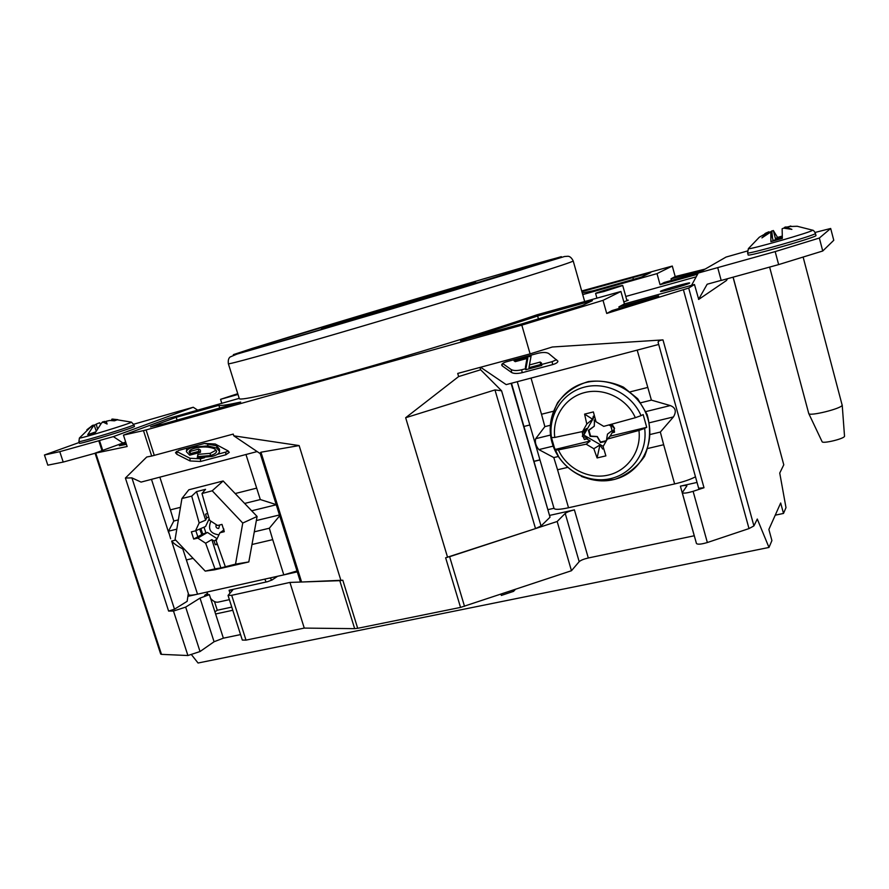 <?xml version="1.0" encoding="UTF-8"?>
<svg xmlns="http://www.w3.org/2000/svg" width="889" height="889" viewBox="0 0 889 889"><rect width="100%" height="100%" fill="white"/><g stroke="black" fill="none" stroke-linecap="round" stroke-linejoin="round"><path stroke-width="1.33" d="M134.406 426.387C136.484 427.076 78.432 444.878 79.465 443.222L78.921 441.533C77.865 443.155 135.928 425.364 133.861 424.709L134.406 426.387M133.861 424.709L131.428 422.131C132.817 422.82 78.865 439.322 79.399 438.033L79.488 437.91M106.491 423.664L106.247 421.253L109.78 420.464L114.381 420.819L117.748 419.641L113.359 419.219L113.836 420.741M106.247 421.253L107.091 424.031L103.291 422.164L101.735 422.742L95.423 432.521L87.722 434.699L94.09 424.931L86.855 429.776L92.745 425.253M97.312 428.309L96.268 424.097L94.29 425.487M96.268 424.097L99.601 422.764L100.357 424.064M101.813 422.719L104.113 421.464L106.291 421.719M112.07 420.564L111.692 419.297L112.592 419.119M112.981 420.641L112.581 419.052L113.359 419.219M111.981 419.152L112.47 420.597M104.113 421.464L104.458 422.619M102.579 422.419L102.524 421.853M95.656 431.887L87.722 434.699M96.123 430.743L94.09 424.931M815.969 235.507C818.202 236.807 746.416 257.321 748.149 254.91L747.593 252.854C745.849 255.21 817.647 234.663 815.424 233.418L815.969 235.507M769.618 267.089L808.734 413.485C808.923 416.663 841.683 408.596 842.172 405.217L803.123 257.043M815.424 233.418C814.335 231.218 813.391 230.14 812.59 230.173L812.59 230.184C813.868 231.451 747.449 250.498 748.394 248.62L748.538 248.409M748.394 248.62L747.593 252.854M797.3 226.239L790.977 226.484M812.59 230.173L797.289 226.284L790.021 226.506L786.554 227.217L791.877 229.373L783.654 228.14L782.131 228.74L782.342 238.396L770.896 241.63L770.819 231.962L761.929 237.885L767.263 232.718L759.828 236.918M765.662 233.296L764.873 233.64M765.64 233.185L768.896 231.785L769.185 232.385M769.941 232.085L773.33 230.507L777.542 237.43L782.131 236.107M784.72 228.195L784.498 227.328L788.032 226.862M788.076 226.851L790.832 225.995M785.698 226.906L786.254 228.329M773.33 230.507L775.475 238.73L777.953 237.941L778.32 238.997M777.542 237.43L775.475 238.73M772.585 238.474L771.774 230.884M767.574 233.429L767.263 232.718M775.097 239.874L770.896 241.63M773.063 240.252L770.819 231.962M786.643 228.373L786.554 227.217M782.176 236.641L777.953 237.941M775.075 239.786L782.276 237.73M778.564 238.908L778.253 237.763M781.653 236.763L781.931 237.841M842.205 404.973L844.528 436.277C844.217 438.799 822.369 444.044 822.092 441.666L808.734 413.485M603.798 291.559L622.722 285.513C623.111 284.669 594.797 292.948 595.597 293.437L603.798 291.559M605.376 290.947L618.733 286.669L605.376 290.947M623.834 301.893L628.29 300.182L626.789 300.06M660.727 291.181L660.46 291.414C659.838 292.492 687.308 284.724 689.464 283.202L689.675 283.002C690.12 281.969 663.194 289.581 660.727 291.181M625.778 296.448L696.198 276.823M698.554 299.415L707.155 284.236L721.168 280.368M727.458 278.724L726.48 280.491L698.843 299.326M747.46 250.976L726.057 257.065L698.265 273.034L691.542 285.336M765.062 251.365L791.866 243.853M717.723 267.667L721.19 280.457L778.642 264.6L775.175 251.598L698.265 273.034M819.347 238.041L830.682 228.473L833.771 240.286L822.747 250.998L819.347 238.041L775.175 251.598M815.057 232.451L830.682 228.473M778.642 264.6L822.747 250.998M237.808 393.838L224.095 398.25L237.952 394.305M237.763 393.694L220.55 399.328L237.996 394.449M125.682 442.022L95.056 453.157L95.756 453.09L161.487 654.36L160.676 654.048L95.056 453.157M125.405 478.049L131.905 477.882L174.488 609.187L168.621 611.076L125.405 478.049L146.741 457.002L151.675 456.057L143.473 430.609L123.449 435.11L168.577 418.397L239.219 398.361M187.968 595.874L191.146 595.163M187.901 596.341L206.87 592.096L208.215 594.908M231.773 607.098L217.283 610.243L214.493 601.575M230.007 593.141L229.084 590.252L267.467 581.706L271.99 580.017L277.624 576.272L297.27 571.871M549.913 515.342L574.405 509.864C569.882 510.964 566.826 512.153 565.215 513.42L579.184 561.67L571.46 570.727L460.546 607.409L445.633 557.781L535.511 528.588L494.973 389.927L501.585 390.793L541.034 525.988L550.035 517.209L511.097 383.326M694.287 535.767L588.296 557.981C583.784 559.037 580.739 560.27 579.184 561.67M584.718 301.638L573.205 260.955C573.349 261.533 557.67 266.767 526.177 276.657C479.238 291.348 398.139 315.773 332.997 334.797C267.722 353.855 228.173 364.701 228.373 363.757L239.297 398.616C239.597 401.139 279.546 391.993 344.832 373.702C409.973 355.456 490.684 330.675 537.112 314.75L620.922 291.481L603.02 300.349L606.709 313.461L688.697 288.047L753.916 525.921L749.005 528.577L707.355 542.523L693.109 491.317C687.097 493.095 683.485 493.551 682.252 492.684L686.886 485.905C686.408 485.261 684.241 485.338 680.385 486.15L697.043 482.427M539.945 459.846L534.178 461.235M548.235 509.586L554.003 508.286M229.084 590.252L232.662 590.118L228.04 595.43L242.308 640.069L245.997 640.124L304.26 628.09L289.925 582.428L301.504 582.017L300.36 581.717L260.066 453.068L260.966 452.212L299.137 445.578L233.796 435.832L233.24 434.088L151.675 456.057M289.925 582.428L231.696 595.308L228.04 595.43M511.486 383.226L550.035 517.209M541.034 525.988L535.667 528.533L557.17 521.499L565.215 513.42M460.546 607.409L357.689 628.301L342.81 580.228L301.504 582.017L339.798 580.673L354.667 628.656L304.26 628.09M658.693 344.454L506.185 384.626L480.593 367.246M524.054 426.431L529.822 424.986M539.979 459.969L534.211 461.358M131.905 477.882L141.073 482.094L257.154 451.568M464.525 606.331L449.623 556.692L535.511 528.588M581.706 290.981L672.295 266.055L657.004 273.623L582.728 294.615M479.949 367.424L480.638 369.768L501.585 390.793M603.02 300.349L521.81 325.141L146.085 429.932L154.286 455.424M299.137 445.578L340.965 580.628M521.81 325.141L530.1 353.878L457.713 373.436L458.635 376.569L405.662 417.73L447.589 557.359M95.756 453.09L127.138 446.511L123.449 435.11M168.621 611.076L173.488 611.043L187.912 655.526L161.487 654.36M693.109 491.317L703.999 487.739L698.743 488.228M530.1 353.878L552.325 347.01L662.983 339.898L703.999 487.739M705.166 269.067L675.184 276.557L672.295 266.055M255.299 347.51L236.574 353.744L269.878 344.665L399.105 306.683L560.87 257.065C559.548 255.976 325.652 325.307 255.299 347.51M753.916 525.921L757.284 519.032L768.985 547.446L198.058 663.016L191.68 654.949M582.262 292.97L593.241 290.759L641.213 277.19L650.715 272.612L581.895 291.659M471.459 283.813C449.801 290.947 319.818 329.519 321.929 328.197C315.995 329.086 480.905 279.924 475.448 282.435L471.459 283.813M345.254 320.996L340.22 322.707C336.475 324.463 461.235 287.269 457.146 287.847L345.254 320.996M688.697 288.047L694.476 284.513L698.721 299.371M768.985 547.446L771.908 540.579L768.874 529.433L780.675 502.996L783.509 513.431L785.987 507.63L779.742 473.059L783.776 464.814L733.047 277.179M460.58 340.643L522.51 323.707L582.706 305.327L592.385 300.671L537.623 316.017L460.669 340.976M164.087 423.797L240.675 402.084C227.784 404.873 220.528 405.962 218.883 405.34L176.189 417.308L150.474 426.887L164.087 423.797M143.473 430.609L146.085 429.932M526.044 267.7L550.191 260.599L526.044 267.7M516.909 270.567L540.834 263.6L516.909 270.567M508.508 273.334L526.066 268.222L508.519 273.39M503.83 275.001L473.493 283.98L503.83 275.001M533.378 265.411L554.869 258.999L533.411 265.522M550.891 259.699L520.465 268.667L550.891 259.699M528.388 266.6L555.503 258.566L528.388 266.6M535.267 264.566L548.291 260.71L535.267 264.566M126.094 443.278L119.315 445.756L126.438 444.333M675.184 276.557L671.017 278.813L701.365 271.245M697.621 274.212L660.06 284.702L664.283 282.435L698.621 272.823M660.06 284.702L657.004 273.623M671.462 280.424L671.017 278.813M658.693 296.281L612.01 310.594L606.709 313.461M619.311 308.361L618.9 306.883L624.4 303.927L694.476 284.513M620.922 291.481L624.4 303.927M658.582 295.915L618.9 306.883M633.39 279.402L632.79 277.235M177.1 420.164L176.189 417.308M219.805 408.24L218.883 405.34M538.434 318.84L537.623 316.017M174.488 609.187L187.146 601.331L188.324 593.508M260.255 453.668L233.796 435.832M502.652 363.512L511.242 369.602C513.531 370.791 517.031 370.835 521.732 369.757L522.154 372.691L552.614 364.612L552.169 361.656L556.57 359.701M522.154 372.691C517.454 373.769 513.953 373.724 511.664 372.547L511.242 369.602M502.052 364.09L502.318 365.957L511.664 372.547M502.318 365.957L501.707 365.068C501.752 363.79 503.452 362.656 506.808 361.679L537.923 353.289C542.835 352.155 546.413 352.222 548.669 353.489L557.914 361.145C557.87 362.456 556.092 363.612 552.614 364.612M658.26 342.521L658.082 342.232C658.382 341.02 660.016 340.243 662.983 339.898M176.433 451.368L189.99 458.279L200.47 458.791L200.525 461.469L225.839 454.779L225.762 452.09L228.273 451.012M200.525 461.469L190.046 460.958L189.99 458.279M176.844 451.601L176.878 454.312L190.046 460.958M176.878 454.312L175.489 452.701L178.778 450.379L204.503 443.444L215.238 444.011L228.029 450.879L229.273 452.379L225.839 454.779M405.662 417.73L494.973 389.927M480.638 369.768L458.635 376.569M200.47 458.791L204.548 457.713M217.416 454.301L225.762 452.09M197.258 457.779L197.947 456.624L210.315 455.568C214.216 454.479 216.316 453.068 216.594 451.312L214.538 448.778C208.904 446.578 202.37 446.378 194.969 448.145C191.335 449.112 189.368 450.379 189.079 451.956L190.202 453.657L198.68 451.39L200.458 452.312L189.713 455.179L186.412 451.701C186.668 449.812 188.99 448.3 193.369 447.156L207.826 445.889L216.783 448.123L219.527 451.434C219.25 453.534 216.738 455.224 211.971 456.49L197.258 457.779L197.891 454.379L210.26 453.323L216.194 450.101M189.535 450.867L190.157 451.401L198.636 449.123L200.414 450.056L200.458 452.312M186.412 451.701L186.79 448.223M204.448 443.455L216.727 445.867L219.461 449.178L219.527 451.434M521.732 369.757L525.632 368.724M541.657 364.457L552.169 361.656M529.444 364.957L540.234 362.067L541.434 362.979L541.801 365.446L525.777 369.713L525.421 367.257L526.966 358.489M733.125 277.157L783.776 464.814M216.783 448.123L216.727 445.867M207.826 445.889L207.77 443.611M193.369 447.156L193.346 446.456M198.68 451.39L198.636 449.123M190.202 453.657L190.157 451.401M210.315 455.568L210.26 453.323M197.947 456.624L197.891 454.379M256.088 348.588L254.654 348.988M272.701 343.854L263.477 346.488M270.967 344.343L265.5 345.91M525.777 369.713L527.81 358.267L515.231 361.656L513.964 360.723L531.066 356.111L528.955 367.646L540.601 364.534L540.234 362.067M531.066 356.111L530.922 355.178M513.964 360.723L513.82 359.789M540.601 364.534L541.801 365.446M271.978 580.028L269.9 577.983M266.122 582.006L264.8 579.128M210.615 598.43C213.404 601.597 216.149 602.775 218.872 601.964L229.395 599.653M244.642 503.441L260.31 499.551L245.964 454.512M260.31 499.551L274.612 504.096M279.702 515.764L269.323 528.233L272.723 539.634L283.802 574.872L296.993 570.971M197.536 594.174L182.79 548.902C177.467 546.224 173.766 543.612 171.655 541.057L188.668 594.563C189.157 595.474 192.113 595.352 197.536 594.174L283.802 574.872M170.666 538.79L168.477 531.211L173.8 521.021L178.178 519.932M180.334 507.363L170.388 509.864L173.8 521.021M254.298 531.822L269.323 528.233M182.79 548.902L183.623 548.702M648.014 448.423L663.661 444.733L660.338 432.054L650.526 434.399M567.538 467.414L557.547 469.77L553.803 457.568L558.303 456.502M553.803 457.568L538.867 449.601C535.811 445.845 534.756 442.211 535.7 438.688L544.868 426.631L550.235 425.298M640.847 402.75L651.404 400.128L670.284 405.573C675.629 407.64 676.673 411.429 673.44 416.93L660.338 432.054M517.265 381.703L554.036 508.397C554.98 509.83 559.814 509.619 568.527 507.763L674.629 483.927C683.43 481.86 690.375 479.493 695.476 476.815M651.404 400.128L637.191 350.122M553.302 411.274L541.501 414.252L544.868 426.631M193.691 539.067L191.379 531.844L195.491 530.866L199.158 522.943L191.713 496.14L181.934 498.507L175.077 539.445L205.226 571.116L214.971 568.86L205.648 543.246L197.803 538.112L193.691 539.067L202.748 534.022L207.47 532.444L217.105 538.701M205.226 571.116L214.449 569.838L248.809 561.937L257.099 516.465L223.15 480.982L212.204 490.795L201.981 493.528L205.559 489.317L196.513 491.628L191.713 496.14M223.15 480.982L188.835 489.783L181.934 498.507M212.204 490.795L242.753 523.054L235.529 564.137L220.872 567.904L211.838 539.601L205.648 543.246M257.099 516.465L242.753 523.054M248.809 561.937L235.529 564.137M214.971 568.86L220.872 567.904M201.981 493.528L209.648 520.365L217.594 525.488L221.983 524.399L224.295 531.689L219.916 532.778L216.149 540.734L225.25 566.493M219.661 524.977L218.705 528.511C216.294 528.266 215.46 526.966 216.216 524.61M218.961 534.8L218.883 534.811C210.371 533.733 207.693 529.177 210.86 521.154M223.728 528.811L223.45 530.333M216.927 539.09L214.082 541.057L215.249 544.701L217.416 544.513M215.249 544.701L217.138 543.69M207.559 513.375L205.526 514.22L206.681 517.876L208.671 517.142M197.947 537.045L195.824 530.722M209.171 518.787L205.57 526.499L195.491 530.866M214.082 541.057L211.838 539.601M206.681 517.876L205.626 520.154L196.513 491.628M224.006 529.944L219.916 532.778M205.626 520.154L199.158 522.943M197.803 538.112L207.47 532.444M612.043 432.832L614.521 432.198L614.099 429.22L610.143 436.166L646.725 427.32L644.636 428.376C647.892 451.434 632.457 473.737 610.499 478.649C588.585 483.749 564.171 470.992 555.069 450.023L551.48 437.61C548.035 415.207 562.448 392.694 584.417 387.115C606.331 381.325 631.779 393.994 641.058 415.641L643.158 414.596L646.725 427.32M608.965 424.998L609.987 425.609L612.499 425.042L614.599 428.354L614.099 429.22M592.596 419.241L584.595 414.118L593.374 411.929L596.041 421.764L603.731 426.364L635.357 417.697C626.801 398.55 604.153 387.46 584.629 392.571C565.037 397.516 552.036 417.408 554.792 437.444L582.551 431.543L586.784 424.042L592.596 419.241L593.33 416.163M641.058 415.641L635.357 417.697M610.143 436.166L607.343 439.066L603.086 446.522L605.887 455.868L597.108 457.946L599.931 444.989L593.83 448.734L597.108 457.946M593.83 448.734L586.162 444.167L558.392 449.901C566.804 468.514 588.618 479.682 608.154 475.115C627.723 470.714 641.547 451.001 638.947 430.454L607.343 439.066M638.947 430.454L644.636 428.376M584.595 414.118L586.784 424.042M554.792 437.444L551.48 437.61M555.069 450.023L558.392 449.901M584.773 431.776L582.328 432.421L582.762 435.366L585.851 431.209L584.773 431.776L586.64 428.476L582.551 431.543M554.736 449.556L590.207 440.977L586.829 438.955L587.707 437.677L583.162 436.755L584.362 439.51L586.829 438.955M583.162 436.755L582.273 436.232L582.762 435.366M586.162 444.167L590.207 440.977M602.686 449.023L599.931 444.989M614.521 432.198L613.177 431.487M611.576 425.253L613.699 427.82M587.707 437.677L584.362 439.51M582.273 436.232L583.817 435.054L602.72 446.078M594.519 416.208L583.817 435.054M610.776 425.431L612.21 430.987L610.621 425.464M611.576 431.065L607.476 434.132L611.654 430.932M607.476 434.132L606.376 440.755M606.365 440.666L600.575 442.033L597.275 436.532L590.618 436.077L588.918 430.176M606.042 441.322L600.464 442.555L597.164 436.632L590.096 436.366L588.385 430.343L594.319 426.164L594.408 420.408L595.508 419.864M589.196 430.098L594.319 426.164M594.196 426.22L594.585 420.764M594.096 420.197L595.43 419.564M217.283 610.243L214.905 611.81M240.552 634.59L223.372 638.169L214.071 641.747L200.036 651.537L185.668 607.109L200.025 598.108L209.393 594.641L215.605 613.977L232.785 610.265M209.393 594.641L204.648 595.397L207.47 593.441M185.668 607.109L173.488 611.043M513.164 590.14L513.531 591.374L515.387 589.396M513.531 591.374L501.34 595.43L500.974 594.196M775.241 515.176L783.509 513.431M357.689 628.301L354.667 628.656M707.355 542.523C701.377 544.29 697.743 544.624 696.465 543.546L682.252 492.684M187.912 655.526L200.036 651.537M571.46 570.727L557.17 521.499M122.704 442.844L113.381 436.621L193.246 407.251L197.769 410.207M83.788 442.444L101.835 437.388M193.246 407.251L180.989 410.696M63.208 462.069L59.785 451.668L44.45 455.001L47.817 465.169L63.208 462.069L95.09 453.268M102.657 450.167L99.501 440.5L98.779 440.766L101.935 450.445M98.779 440.766L59.785 451.668M180.967 410.651L133.672 424.231M79.232 442.478L44.45 455.001M113.381 436.621L99.501 440.5M588.296 557.981L574.405 509.864M680.385 486.15L694.253 535.778M749.005 528.577L683.452 289.903M252.454 348.344L233.363 354.633L246.975 351.222L295.259 337.364L452.512 290.725L520.632 270.034L561.348 256.665L483.605 278.89L252.454 348.344M520.554 268.645L520.765 269.389M521.165 268.489L521.365 269.211M524.321 267.567L524.499 268.156M260.966 452.212L301.593 582.017M170.388 509.864L159.853 477.16M256.543 488.161L235.174 493.551M272.723 539.634L251.987 544.501M192.824 558.414L186.501 559.903M168.477 531.211L176.667 529.199M175.666 540.09L171.655 541.057M251.676 510.797L276.257 504.763M279.457 514.964L256.354 520.554M535.7 438.688L550.513 435.043M553.191 446.122L538.867 449.601M645.925 411.563L670.284 405.573M673.44 416.93L649.548 422.731M568.527 507.763L557.547 469.77M663.661 444.733L674.629 483.927M541.501 414.252L531.033 378.081M647.636 387.46L630.412 391.805M199.692 529.044L201.814 534.611M200.881 528.533L202.748 534.022M204.014 527.177L205.881 532.833M581.462 476.471C592.285 480.382 603.431 481.349 614.899 479.338C627.112 474.937 636.957 467.314 644.469 456.479C650.203 442.889 651.092 428.876 647.125 414.43L637.702 398.739L623.478 387.171C612.199 382.003 600.486 380.136 588.351 381.57C575.828 385.37 565.604 392.382 557.659 402.595C551.313 415.274 549.48 428.687 552.125 442.866C559.637 469.648 590.185 486.972 616.433 478.849C642.836 471.192 657.393 439.444 645.803 413.018C635.579 388.782 606.287 375.369 582.428 383.548C558.448 391.427 544.935 418.53 552.136 442.878L559.092 457.702M205.259 595.508L205.081 594.941M215.605 613.977L223.372 638.169M231.696 595.308L245.997 640.124M200.025 598.108L214.071 641.747M92.011 425.72L79.399 438.033L78.921 441.533M131.428 422.131L112.814 419.075M748.405 248.609L759.339 237.207M626.978 300.76L622.722 285.513M596.941 298.204L595.597 293.437M221.839 403.45L220.55 399.328M321.929 328.197L321.096 329.775M475.448 282.435L476.548 283.035M520.465 268.667L520.687 269.411M658.082 342.232L698.698 488.405M573.205 260.955C571.716 257.943 569.982 256.376 567.993 256.254L564.515 256.51L393.749 308.327L236.896 354.133L230.173 356.956C228.562 358.167 227.962 360.434 228.373 363.757M151.486 479.36L168.788 532.989"/></g></svg>

